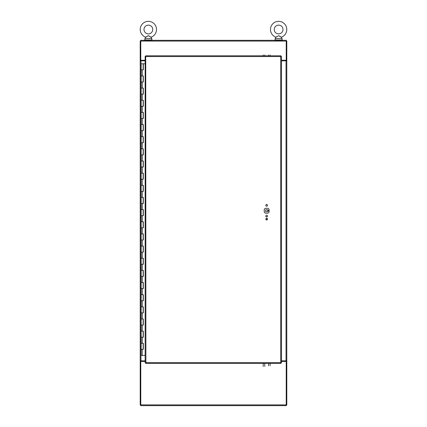 <?xml version="1.0" encoding="UTF-8"?>
<svg xmlns="http://www.w3.org/2000/svg" width="427" height="427" viewBox="0 0 427 427"><rect width="100%" height="100%" fill="white"/><g stroke="black" fill="none" stroke-linecap="round" stroke-linejoin="round"><path stroke-width="0.64" d="M281.478 60.831L286.795 60.831L286.795 360.836L281.478 360.836M145.143 360.836L140.205 360.836L140.205 60.831L145.143 60.831M145.143 60.26L140.777 60.26L140.777 40.325L286.223 40.325L286.223 60.826L286.795 60.831L286.795 40.891L286.223 40.891M286.223 405.079L286.795 405.079L286.795 60.831M286.795 360.842L286.223 360.836L286.223 405.65L140.777 405.65L140.777 361.407L145.143 361.407M140.777 361.407L140.777 360.842L140.205 360.842L140.205 405.079L140.777 405.079M140.777 40.891L140.205 40.891L140.205 60.826L140.777 60.831L140.777 60.26M286.223 60.26L281.478 60.26M281.478 361.407L286.223 361.407M267.515 216.121A0.849 0.849 0 0 1 266.667 216.975A0.849 0.849 0 0 1 265.818 216.121A0.849 0.849 0 0 1 266.667 215.272A0.849 0.849 0 0 1 267.515 216.121M267.515 219.11A0.849 0.849 0 0 1 266.667 219.964A0.849 0.849 0 0 1 265.818 219.11A0.849 0.849 0 0 1 266.667 218.261A0.849 0.849 0 0 1 267.515 219.11M267.515 205.36A0.849 0.849 0 0 1 266.667 206.214A0.849 0.849 0 0 1 265.818 205.36A0.849 0.849 0 0 1 266.667 204.512A0.849 0.849 0 0 1 267.515 205.36M269.095 209.443L269.095 212.027A2.754 2.754 0 0 1 267.953 213.169L265.38 213.169A2.754 2.754 0 0 1 264.238 212.027L264.238 209.443A2.754 2.754 0 0 1 265.37 208.307L267.964 208.307A2.754 2.754 0 0 1 269.095 209.443M145.719 55.798L145.901 362.64L280.715 362.64L280.715 56.556L145.901 56.556L145.719 55.798L280.902 55.798L280.715 56.556L281.478 56.369L281.478 362.827L280.715 362.64L280.902 363.398L145.719 363.398L145.901 362.64L145.143 362.827L145.143 56.369L145.901 56.556L145.143 56.369M145.719 363.398L145.901 362.64L145.143 362.827M281.478 362.827L280.715 362.64L280.902 363.398M280.902 55.798L280.715 56.556L281.478 56.369M143.146 349.35L143.28 343.271L141.14 343.271L143.323 343.271L143.323 349.35L141.14 349.35L143.146 349.35L143.146 343.271M143.28 63.772L141.14 63.772L141.14 69.847L143.28 69.847L143.323 63.772L143.323 69.847L141.14 69.847L141.14 75.921L143.323 75.921L143.323 82L141.14 82L143.28 82L143.28 75.921L141.14 75.921L141.14 88.074L143.323 88.074L143.323 94.153L141.14 94.153L143.28 94.153L143.28 88.074L141.14 88.074L141.14 100.228L143.323 100.228L143.323 106.302L141.14 106.302L143.28 106.302L143.28 100.228L141.14 100.228L141.14 112.381L143.323 112.381L143.323 118.455L141.14 118.455L143.28 118.455L143.28 112.381L141.14 112.381L141.14 124.529L143.323 124.529L143.323 130.609L141.14 130.609L143.28 130.609L143.28 124.529L141.14 124.529L141.14 136.683L143.323 136.683L143.323 142.762L141.14 142.762L143.28 142.762L143.28 136.683L141.14 136.683L141.14 148.836L143.323 148.836L143.323 154.91L141.14 154.91L143.28 154.91L143.28 148.836L141.14 148.836L141.14 160.99L143.323 160.99L143.323 167.064L141.14 167.064L143.28 167.064L143.28 160.99L141.14 160.99L141.14 173.143L143.323 173.143L143.323 179.217L141.14 179.217L143.28 179.217L143.28 173.143L141.14 173.143L141.14 185.291L143.323 185.291L143.323 191.371L141.14 191.371L143.28 191.371L143.28 185.291L141.14 185.291L141.14 197.445L143.323 197.445L143.323 203.519L141.14 203.519L143.28 203.519L143.28 197.445L141.14 197.445L141.14 209.598L143.323 209.598L143.323 215.672L141.14 215.672L143.28 215.672L143.28 209.598L141.14 209.598L141.14 221.752L143.323 221.752L143.323 227.826L141.14 227.826L143.28 227.826L143.28 221.752L141.14 221.752L141.14 233.9L143.323 233.9L143.323 239.979L141.14 239.979L143.28 239.979L143.28 233.9L141.14 233.9L141.14 246.053L143.323 246.053L143.323 252.133L141.14 252.133L143.28 252.133L143.28 246.053L141.14 246.053L141.14 258.207L143.323 258.207L143.323 264.281L141.14 264.281L143.28 264.281L143.28 258.207L141.14 258.207L141.14 270.36L143.323 270.36L143.323 276.434L141.14 276.434L143.28 276.434L143.28 270.36L141.14 270.36L141.14 282.509L143.323 282.509L143.323 288.588L141.14 288.588L143.28 288.588L143.28 282.509L141.14 282.509L141.14 294.662L143.323 294.662L143.323 300.741L141.14 300.741L143.28 300.741L143.28 294.662L141.14 294.662L141.14 306.816L143.323 306.816L143.323 312.89L141.14 312.89L143.28 312.89L143.28 306.816L141.14 306.816L141.14 318.969L143.323 318.969L143.323 325.043L141.14 325.043L143.28 325.043L143.28 318.969L141.14 318.969L141.14 331.122L143.323 331.122L143.323 337.197L141.14 337.197L143.28 337.197L143.28 331.122L141.14 331.122L141.14 355.424L145.143 355.424M145.143 63.772L143.323 63.772M145.676 37.176L148.372 35.751L151.062 37.176A8.14 8.14 0 0 0 148.372 21.35A8.14 8.14 0 0 0 145.676 37.176L144.966 38.425L144.966 39.941M152.749 29.49A4.377 4.377 0 0 0 148.372 25.118A4.377 4.377 0 0 0 143.995 29.49A4.377 4.377 0 0 0 148.372 33.866A4.377 4.377 0 0 0 152.749 29.49M151.062 37.176L151.772 38.425L144.966 38.425M148.372 35.751L148.761 35.82M149.343 36.092L149.642 36.274M150.16 36.599L150.678 36.93M146.61 36.583L146.915 36.391M147.694 35.937L147.982 35.82M275.938 37.176L278.628 35.751L281.324 37.176A8.14 8.14 0 0 0 278.628 21.35A8.14 8.14 0 0 0 275.938 37.176L275.228 38.425L275.228 39.941M283.005 29.49A4.377 4.377 0 0 0 278.628 25.118A4.377 4.377 0 0 0 274.251 29.49A4.377 4.377 0 0 0 278.628 33.866A4.377 4.377 0 0 0 283.005 29.49M281.324 37.176L282.033 38.425L275.228 38.425M278.628 35.751L279.018 35.82M279.6 36.092L279.898 36.274M280.422 36.605L280.934 36.93M276.867 36.583L277.171 36.391M274.833 40.325L274.833 39.941L282.428 39.941L282.428 40.325M144.572 40.325L144.572 39.941L152.167 39.941L152.167 40.325M269.095 210.276A0.539 0.539 0 0 0 268.279 210.735A0.539 0.539 0 0 0 269.095 211.2M265.962 219.59L267.371 219.59M267.633 211.707L265.695 211.707L265.695 209.769L267.633 209.769L267.633 211.707M266.128 218.453A0.95 0.95 0 0 0 267.206 218.453M267.126 218.394A0.854 0.854 0 0 1 266.208 218.394M266.315 216.895A0.854 0.854 0 0 1 267.019 216.895M267.121 216.841A0.95 0.95 0 0 0 266.213 216.841M266.218 204.64A0.95 0.95 0 0 0 267.115 204.64M267.008 204.581A0.854 0.854 0 0 1 266.325 204.581M263.245 55.798L263.245 54.96M264.767 55.798L264.767 54.96M268.567 55.798L268.567 54.96M270.088 55.798L270.088 54.96M263.245 366.494L263.245 363.398M264.767 366.494L264.767 363.398M268.567 365.806L268.567 363.398M270.088 365.806L270.088 363.398M286.037 361.407L286.037 60.26M140.963 60.26L140.963 361.407M286.223 41.083L140.777 41.083M140.777 404.892L286.223 404.892M142.234 75.921L142.234 69.847M142.234 88.074L142.234 82M142.234 100.228L142.234 94.153M142.234 112.381L142.234 106.302M142.234 124.529L142.234 118.455M142.234 136.683L142.234 130.609M142.234 148.836L142.234 142.762M142.234 160.99L142.234 154.91M142.234 173.143L142.234 167.064M142.234 185.291L142.234 179.217M142.234 197.445L142.234 191.371M142.234 209.598L142.234 203.519M142.234 221.752L142.234 215.672M142.234 233.9L142.234 227.826M142.234 246.053L142.234 239.979M142.234 258.207L142.234 252.133M142.234 270.36L142.234 264.281M142.234 282.509L142.234 276.434M142.234 294.662L142.234 288.588M142.234 306.816L142.234 300.741M142.234 318.969L142.234 312.89M142.234 331.122L142.234 325.043M142.234 343.271L142.234 337.197M142.234 355.424L142.234 349.35M143.146 69.847L143.146 63.772M143.146 337.197L143.146 331.122M143.146 325.043L143.146 318.969M143.146 312.89L143.146 306.816M143.146 300.741L143.146 294.662M143.146 288.588L143.146 282.509M143.146 276.434L143.146 270.36M143.146 264.281L143.146 258.207M143.146 252.133L143.146 246.053M143.146 239.979L143.146 233.9M143.146 227.826L143.146 221.752M143.146 215.672L143.146 209.598M143.146 203.519L143.146 197.445M143.146 191.371L143.146 185.291M143.146 179.217L143.146 173.143M143.146 167.064L143.146 160.99M143.146 154.91L143.146 148.836M143.146 142.762L143.146 136.683M143.146 130.609L143.146 124.529M143.146 118.455L143.146 112.381M143.146 106.302L143.146 100.228M143.146 94.153L143.146 88.074M143.146 82L143.146 75.921M151.772 38.425L151.772 39.941M282.033 38.425L282.033 39.941"/></g></svg>
